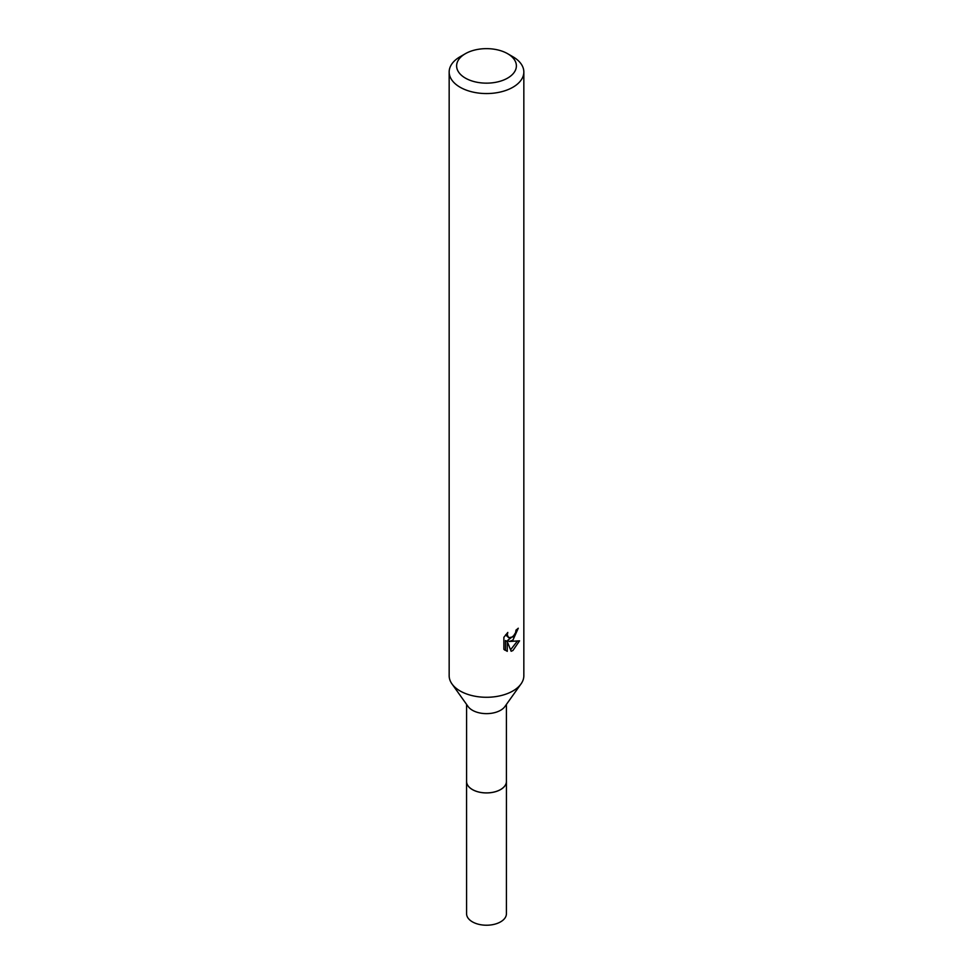 <?xml version="1.0" encoding="UTF-8"?>
<svg xmlns="http://www.w3.org/2000/svg" width="973" height="973" viewBox="0 0 973 973"><rect width="100%" height="100%" fill="white"/><g stroke="black" fill="none" stroke-linecap="round" stroke-linejoin="round"><path stroke-width="1.46" d="M506.422 704.416L506.422 781.404A19.922 11.494 180 0 1 500.584 789.529A19.922 11.494 180 0 1 478.874 792.022A19.922 11.494 180 0 1 466.578 781.404L466.578 704.416M506.422 781.015A19.934 11.506 180 0 1 500.596 789.553A19.934 11.506 180 0 1 478.546 791.973A19.934 11.506 180 0 1 466.578 781.015M507.626 53.697L512.905 56.75A37.339 21.564 180 0 1 523.839 72.002L523.839 675.712A37.339 21.564 180 0 1 521.029 683.922L504.914 706.52A19.922 11.494 180 0 1 500.584 710.278A19.922 11.494 180 0 1 468.086 706.52L451.971 683.922A37.339 21.564 180 0 1 449.161 675.712L449.161 72.002A37.339 21.564 180 0 1 460.095 56.75L465.374 53.697A29.871 17.246 180 0 1 507.626 53.697A29.871 17.246 180 0 1 507.626 78.095A29.871 17.246 180 0 1 465.374 78.095A29.871 17.246 180 0 1 465.374 53.697L460.095 56.75M521.029 683.922A37.339 21.564 180 0 1 512.905 690.964A37.339 21.564 180 0 1 451.971 683.922M512.905 640.149L509.329 641.487L519.558 640.83L512.905 650.523L511.153 651.253L507.274 641.596L507.274 651.338L503.868 649.332L503.868 637.315L507.797 632.45L507.261 634.834L508.709 637.692L512.905 636.914L515.605 632.608L515.994 630.103A37.339 21.564 0 0 0 518.268 628.217L512.905 640.149M523.839 72.002A37.339 21.564 180 0 1 512.905 87.242A37.339 21.564 180 0 1 472.209 91.912A37.339 21.564 180 0 1 449.161 72.002M514.486 635.077L507.553 640.465L509.329 641.487M515.897 631.368L516.201 629.957M508.709 637.692L505.607 634.846M504.61 650.025L505.486 650.305L505.486 640.55L507.274 641.596M510.582 649.794L517.222 641.304M505.486 650.305L507.274 651.338M506.422 780.845A19.947 11.518 180 0 1 506.447 781.416L506.422 913.732A19.922 11.494 180 0 1 494.126 924.35A19.922 11.494 180 0 1 472.416 921.857A19.922 11.494 180 0 1 466.578 913.732L466.554 781.416A19.947 11.518 180 0 1 466.578 780.845M506.447 781.416A19.947 11.518 180 0 1 494.126 792.058A19.947 11.518 180 0 1 472.404 789.565A19.947 11.518 180 0 1 466.554 781.416"/></g></svg>
